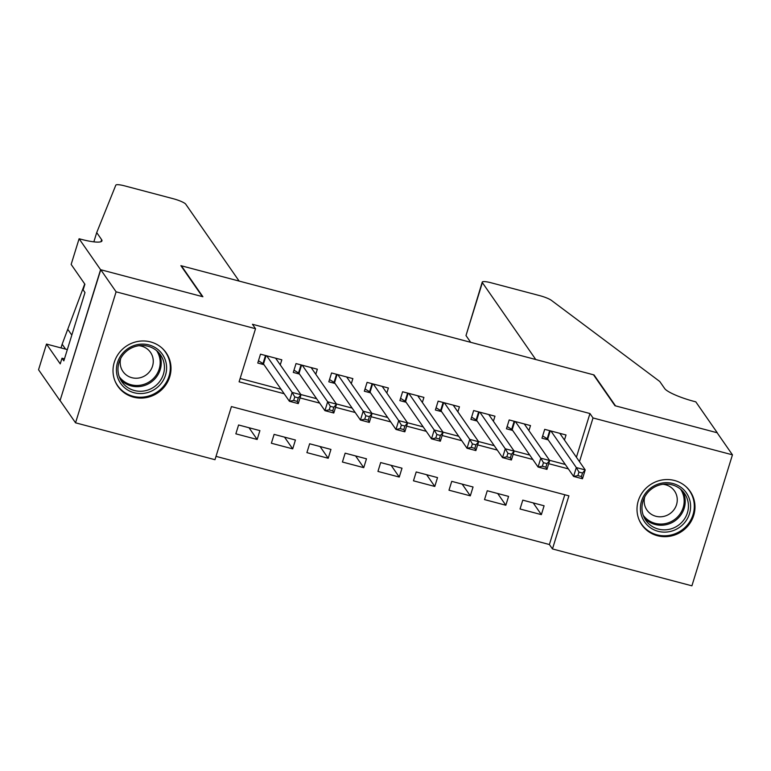 <?xml version="1.0" encoding="UTF-8"?>
<svg xmlns="http://www.w3.org/2000/svg" width="771" height="771" viewBox="0 0 771 771"><rect width="100%" height="100%" fill="white"/><g stroke="black" fill="none" stroke-linecap="round" stroke-linejoin="round"><path stroke-width="1.16" d="M150.557 341.919A29.394 28.17 -34.8 0 1 166.15 352.771A29.394 28.17 -34.8 0 1 165.245 385.702A29.394 28.17 -34.8 0 1 133.46 397.152A29.394 28.17 -34.8 0 1 117.867 386.3A29.394 28.17 -34.8 0 1 118.773 353.369A29.394 28.17 -34.8 0 1 150.557 341.919M674.538 480.497A29.394 28.17 -34.8 0 1 690.132 491.349A29.394 28.17 -34.8 0 1 689.226 524.28A29.394 28.17 -34.8 0 1 657.441 535.729A29.394 28.17 -34.8 0 1 641.857 524.878A29.394 28.17 -34.8 0 1 642.763 491.946A29.394 28.17 -34.8 0 1 674.538 480.497M79.095 238.759L100.577 269.686L202.359 296.604L180.877 265.667L239.135 281.078L185.744 204.19A11.305 2.043 17.2 0 0 173.244 198.725L124.757 185.898A11.305 2.043 17.2 0 0 115.804 185.175L96.712 232.591L101.627 239.665A26.378 4.761 -162.8 0 1 101.955 240.889A26.378 4.761 -162.8 0 1 81.051 239.27L79.095 238.759L71.154 264.424L84.897 284.22L83.143 289.886L84.993 292.537L63.839 360.867L61.998 358.216L60.244 363.873L46.491 344.078L38.55 369.743L60.032 400.679L100.76 269.734L202.889 296.748L181.407 265.812L593.497 374.793L614.979 405.729L717.107 432.733L732.45 454.832L691.905 585.825L552.47 548.942L568.902 495.84L231.425 406.587L214.984 459.699L75.548 422.816L116.103 291.824L255.529 328.706L239.097 381.809L284.152 393.721M216.015 456.365L549.395 544.528L552.47 548.942M60.205 400.727L75.548 422.816M280.259 364.876L281.82 359.816L260.502 354.178L257.765 363.025L263.981 364.673M315.782 374.263L317.344 369.213L296.025 363.575L293.288 372.422L299.505 374.07M351.306 383.659L352.867 378.609L331.559 372.971L328.812 381.818L335.028 383.466M386.83 393.056L388.391 388.006L367.083 382.368L364.336 391.215L370.552 392.863M422.354 402.452L423.915 397.393L402.607 391.755L399.86 400.612L406.076 402.25M457.878 411.849L459.439 406.789L438.13 401.151L435.384 410.008L441.61 411.647M493.401 421.245L494.963 416.186L473.654 410.548L470.917 419.395L477.133 421.043M528.925 430.632L530.496 425.582L509.178 419.944L506.441 428.792L512.657 430.44M533.214 502.904L541.358 514.633L520.039 508.995L522.786 500.148L544.095 505.786L541.358 514.633M497.69 493.507L505.834 505.236L484.516 499.598L487.262 490.751L508.571 496.389L505.834 505.236M462.166 484.111L470.31 495.84L448.992 490.202L451.739 481.355L473.047 486.993L470.31 495.84M426.642 474.714L434.786 486.453L413.468 480.815L416.205 471.958L437.523 477.596L434.786 486.453M391.119 465.327L399.262 477.056L377.944 471.418L380.681 462.561L401.999 468.199L399.262 477.056M355.595 455.931L363.739 467.66L342.42 462.022L345.157 453.175L366.476 458.803L363.739 467.66M320.061 446.534L328.215 458.263L306.897 452.625L309.634 443.778L330.952 449.416L328.215 458.263M284.538 437.138L292.691 448.867L271.373 443.229L274.11 434.381L295.428 440.019L292.691 448.867M549.395 544.528L564.806 494.76M259.904 430.623L238.586 424.985L235.849 433.832L257.157 439.47L259.904 430.623M576.409 457.261L589.95 413.535L252.464 324.283L255.529 328.706M240.128 378.474L281.087 389.307M300.854 394.53L316.611 398.703M336.378 403.927L352.135 408.1M371.901 413.323L387.659 417.487M407.425 422.72L423.183 426.883M442.949 432.117L458.706 436.28M478.473 441.513L494.23 445.677M513.997 450.9L529.764 455.073M549.53 460.297L565.288 464.47M564.449 440.029L566.02 434.979L544.702 429.341L541.965 438.188L548.181 439.836M100.76 269.734L116.103 291.824M589.95 413.535L593.015 417.959L732.45 454.832M579.484 461.675L593.015 417.959M300.035 397.923L319.686 403.117M335.558 407.319L355.209 412.514M371.082 416.716L390.733 421.91M406.606 426.112L426.257 431.307M442.13 435.499L461.781 440.704M477.654 444.896L497.305 450.091M513.178 454.292L532.828 459.487M548.701 463.689L568.352 468.884M249.014 427.741L257.157 439.47M560.604 434.497L560.874 433.62M578.963 472.083L577.874 475.62L581.421 476.555L582.519 473.018L578.963 472.083L576.322 467.573L585.208 469.915L582.471 478.772L573.585 476.42L576.322 467.573L550.918 430.979M559.804 433.331L585.208 469.915L582.519 473.018M577.874 475.62L573.585 476.42L547.689 439.123A3.768 0.684 17.2 0 0 547.198 438.728L542.659 435.923M581.421 476.555L582.471 478.772M659.918 483.542A25.433 24.373 -34.8 0 1 689.968 500.948A25.433 24.373 -34.8 0 1 671.088 531.277A25.433 24.373 -34.8 0 1 641.038 513.862A25.433 24.373 -34.8 0 1 659.918 483.542M670.365 529.06A23.554 22.571 145.2 0 0 684.542 493.527A23.554 22.571 145.2 0 0 660.024 484.863A23.554 22.571 145.2 0 0 645.857 520.396A23.554 22.571 145.2 0 0 670.365 529.06M644.739 496.929A16.769 16.066 145.2 0 0 646.946 510.074A16.769 16.066 145.2 0 0 664.4 516.242A16.769 16.066 145.2 0 0 674.49 490.944A16.769 16.066 145.2 0 0 662.935 484.284M638.86 519.259A29.202 27.987 145.2 0 0 641.52 524.058A29.202 27.987 145.2 0 0 671.917 534.804A29.202 27.987 145.2 0 0 689.486 490.751A29.202 27.987 145.2 0 0 685.911 486.588M135.937 344.965A25.433 24.373 -34.8 0 1 165.977 362.37A25.433 24.373 -34.8 0 1 147.097 392.699A25.433 24.373 -34.8 0 1 117.047 375.284A25.433 24.373 -34.8 0 1 135.937 344.965M146.374 390.483A23.554 22.571 145.2 0 0 160.551 354.959A23.554 22.571 145.2 0 0 136.043 346.285A23.554 22.571 145.2 0 0 121.866 381.818A23.554 22.571 145.2 0 0 146.374 390.483M120.748 358.351A16.769 16.066 145.2 0 0 122.955 371.497A16.769 16.066 145.2 0 0 140.409 377.674A16.769 16.066 145.2 0 0 150.499 352.376A16.769 16.066 145.2 0 0 138.953 345.707M114.879 380.681A29.202 27.987 145.2 0 0 117.529 385.49A29.202 27.987 145.2 0 0 147.926 396.236A29.202 27.987 145.2 0 0 165.505 352.174A29.202 27.987 145.2 0 0 161.929 348.01M465.992 335.568L482.232 282.119A11.305 2.043 17.2 0 1 491.185 282.803L539.681 295.63A11.305 2.043 17.2 0 1 551.429 300.382L659.774 381.5L664.689 388.574A26.378 4.761 17.2 0 0 693.852 401.334L695.808 401.855L717.281 432.782L615.509 405.864L594.027 374.937L535.768 359.527L482.376 282.639L465.992 335.568L470.676 342.314M482.232 282.119A11.305 2.043 17.2 0 0 482.376 282.639M84.723 283.959L62.162 344.203L65.583 349.128M62.162 344.203L61.015 347.923M96.712 232.591L93.85 241.853M100.577 269.686L60.032 400.679M67.328 349.591L46.491 344.078M64.456 358.862L61.998 358.216M525.08 425.1L525.35 424.223M543.439 462.687L542.35 466.224L545.897 467.168L546.996 463.622L543.439 462.687L540.799 458.176L549.684 460.528L546.947 469.375L538.062 467.024L540.799 458.176L515.394 421.592M524.27 423.934L549.684 460.528L546.996 463.622M542.35 466.224L538.062 467.024L512.166 429.736A3.768 0.684 17.2 0 0 511.674 429.331L507.135 426.527M545.897 467.168L546.947 469.375M489.556 415.704L489.826 414.827M507.916 453.29L506.817 456.827L510.373 457.772L511.472 454.225L507.916 453.29L505.275 448.78L514.161 451.131L511.414 459.979L502.538 457.627L505.275 448.78L479.87 412.196M488.747 414.538L514.161 451.131L511.472 454.225M506.817 456.827L502.538 457.627L476.642 420.34A3.768 0.684 17.2 0 0 476.15 419.935L471.611 417.14M510.373 457.772L511.414 459.979M454.032 406.307L454.302 405.43M472.392 443.894L471.293 447.431L474.849 448.375L475.948 444.838L472.392 443.894L469.751 439.383L478.637 441.735L475.89 450.582L467.014 448.24L469.751 439.383L444.347 402.799M453.223 405.151L478.637 441.735L475.948 444.838M471.293 447.431L467.014 448.24L441.118 410.943A3.768 0.684 17.2 0 0 440.626 410.548L436.087 407.743M474.849 448.375L475.89 450.582M418.508 396.911L418.778 396.034M436.868 434.497L435.769 438.044L439.325 438.978L440.424 435.442L436.868 434.497L434.227 429.987L443.113 432.338L440.366 441.195L431.49 438.844L434.227 429.987L408.823 393.403M417.699 395.754L443.113 432.338L440.424 435.442M435.769 438.044L431.49 438.844L405.594 401.546A3.768 0.684 17.2 0 0 405.103 401.151L400.563 398.347M439.325 438.978L440.366 441.195M382.985 387.514L383.254 386.637M401.344 425.1L400.245 428.647L403.802 429.582L404.9 426.045L401.344 425.1L398.703 420.6L407.589 422.942L404.842 431.799L395.966 429.447L398.703 420.6L373.299 384.006M382.175 386.358L407.589 422.942L404.9 426.045M400.245 428.647L395.966 429.447L370.061 392.15A3.768 0.684 17.2 0 0 369.579 391.755L365.04 388.95M403.802 429.582L404.842 431.799M347.461 378.127L347.731 377.25M365.82 415.714L364.722 419.251L368.278 420.185L369.376 416.648L365.82 415.714L363.18 411.203L372.056 413.545L369.319 422.402L360.442 420.05L363.18 411.203L337.775 374.61M346.651 376.961L372.056 413.545L369.376 416.648M364.722 419.251L360.442 420.05L334.537 382.753A3.768 0.684 17.2 0 0 334.055 382.358L329.516 379.554M368.278 420.185L369.319 422.402M311.937 368.731L312.207 367.854M330.296 406.317L329.198 409.854L332.754 410.798L333.843 407.252L330.296 406.317L327.656 401.807L336.532 404.158L333.795 413.005L324.919 410.654L327.656 401.807L302.251 365.223M311.127 367.565L336.532 404.158L333.843 407.252M329.198 409.854L324.919 410.654L299.013 373.366A3.768 0.684 17.2 0 0 298.531 372.962L293.992 370.157M332.754 410.798L333.795 413.005M276.413 359.334L276.683 358.457M294.773 396.92L293.674 400.457L297.23 401.402L298.319 397.855L294.773 396.92L292.132 392.41L301.008 394.762L298.271 403.609L289.395 401.257L292.132 392.41L266.718 355.826M275.604 358.168L301.008 394.762L298.319 397.855M293.674 400.457L289.395 401.257L263.489 363.97A3.768 0.684 17.2 0 0 263.007 363.565L258.468 360.77M297.23 401.402L298.271 403.609M550.263 430.806L547.689 439.123M549.704 430.661L547.198 438.728M682.788 491.329A23.554 22.571 -34.8 0 1 667.166 524.453A23.554 22.571 -34.8 0 1 644.402 517.987M643.216 515.23A22.773 21.829 145.2 0 0 666.693 523.297A22.773 21.829 145.2 0 0 680.62 489.257M158.807 352.761A23.554 22.571 -34.8 0 1 143.184 385.885A23.554 22.571 -34.8 0 1 120.421 379.419M119.226 376.662A22.773 21.829 145.2 0 0 142.712 384.719A22.773 21.829 145.2 0 0 156.638 350.68M100.991 241.709L101.627 239.665M68.021 329.66L71.809 335.115M514.739 421.419L512.166 429.736M514.17 421.265L511.674 429.331M479.215 412.022L476.642 420.34M478.646 411.868L476.15 419.935M443.691 402.626L441.118 410.943M443.123 402.472L440.626 410.548M408.167 393.229L405.594 401.546M407.599 393.085L405.103 401.151M372.644 383.833L370.061 392.15M372.075 383.688L369.579 391.755M337.12 374.436L334.537 382.753M336.551 374.292L334.055 382.358M301.586 365.049L299.013 373.366M301.027 364.895L298.531 372.962M266.062 355.653L263.489 363.97M265.503 355.498L263.007 363.565M641.52 524.058L640.19 522.15M689.486 490.751L688.166 488.843M117.529 385.49L116.209 383.582M165.505 352.174L164.175 350.265"/></g></svg>
